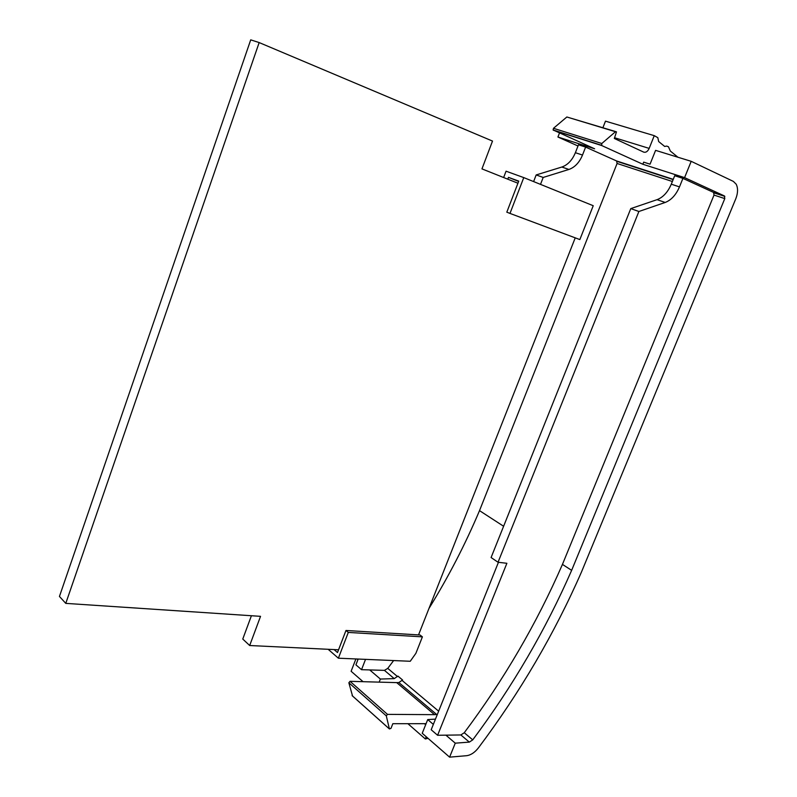 <?xml version="1.0" encoding="UTF-8"?>
<svg xmlns="http://www.w3.org/2000/svg" width="797" height="797" viewBox="0 0 797 797"><rect width="100%" height="100%" fill="white"/><g stroke="black" fill="none" stroke-linecap="round" stroke-linejoin="round"><path stroke-width="1.2" d="M559.494 132.989L557.93 137.024L594.622 148.79L553.108 129.971L553.487 128.297L566.856 116.99L615.683 131.585M602.901 127.719L605.481 121.154L654.257 135.659L649.176 148.391C647.692 151.51 645.859 152.745 643.687 152.117L614.328 138.469L616.489 131.834L615.483 131.724L601.805 143.51L601.685 145.532L642.84 164.252L684.583 177.631L724.393 195.932L724.792 198.602L571.638 570.353C545.666 629.799 512.7 686.307 472.741 739.865L469.323 742.107L455.266 743.173L445.971 735.213M352.523 695.97L348.857 682.76L350.032 681.325L396.707 682.621L398.859 682.541L402.575 679.99L397.932 676.095L394.226 678.626L380.378 679.054L369.768 669.968M396.707 682.621L434.544 714.66L387.501 714.371L386.296 715.865L389.404 728.956L390.988 728.348L392.831 723.696L426.066 723.686M407.895 723.686L425.349 738.958L428.009 738.321M355.89 658.95L351.118 671.273L363.063 681.684M356.956 658.999L357.883 659.786M393.628 660.564L387.75 668.374L384.453 670.367L361.529 669.679L365.534 659.368M557.93 137.024L578.004 145.99M379.173 682.132L380.378 679.054M435.461 719.123L427.72 719.581L422.231 733.28L449.598 757.15L455.266 743.173M642.84 164.252L643.677 162.14L650.053 164.172L655.592 150.364L691.198 161.323L733.36 181.397L736.199 184.207C738.122 188.202 737.992 193.033 735.81 198.712L581.591 571.748C554.533 633.575 520.122 692.304 478.379 747.915C474.733 752.547 470.788 755.148 466.544 755.705L449.598 757.15M427.72 719.581L433.339 724.393M437.603 735.272L506.882 563.29L498.035 562.254L638.885 211.494L665.196 202.458C671.263 200.087 676.025 194.896 679.482 186.887L682.929 178.379L713.604 192.436L714.012 195.086L562.443 564.396C536.72 623.473 503.993 679.582 464.262 732.732L460.855 734.954L437.603 735.272L431.187 729.753L498.444 562.293M691.198 161.323L684.583 177.631M540.505 184.376L543.195 177.442L568.909 169.452C574.836 167.34 579.369 162.538 582.507 155.046L585.616 147.086L616.589 160.954L617.087 163.475L479.515 510.638C465.299 544.311 448.452 576.908 428.985 608.43M479.515 510.638L503.614 526.259M410.246 661.271L415.895 653.311L422.4 636.853L348.299 632.429L338.376 658.202L410.246 661.271M503.634 177.532L506.055 171.196L523.768 177.601L509.99 213.417L506.812 212.171L518.757 181.118L508.476 177.362L518.638 181.427M508.476 177.362L507.779 179.186M437.344 714.431L434.544 714.66M424.472 723.686L425.658 724.712M562.443 564.396L571.638 570.353M585.616 147.086L578.473 144.785L575.384 152.705C572.266 160.167 567.753 164.939 561.845 167.031L536.172 174.941L543.195 177.442M682.929 178.379L674.7 175.729L671.283 184.197C667.856 192.167 663.114 197.317 657.057 199.668L630.786 208.605L638.885 211.494M533.611 181.586L536.172 174.941M361.529 669.679L355.92 664.837L358.162 659.049M498.035 562.254L491.091 557.531L630.786 208.605M677.968 157.258L670.337 151.041L668.454 146.768L666.7 146.08L664.688 146.449L658.671 141.557L657.824 137.672L654.257 135.659M605.481 121.154L607.981 121.891M426.226 736.767L425.349 738.958M517.94 183.23L481.956 168.884L492.506 141.069L259.164 42.57L250.716 39.85L59.446 596.445L65.772 603.379L260.539 616.34L249.68 645.52L242.766 639.055L251.414 615.732M259.164 42.57L65.772 603.379M249.68 645.52L338.556 649.794M418.535 634.9L575.235 237.845M523.768 177.601L593.237 205.716L579.847 239.578L509.99 213.417M334.073 649.585L337.5 652.544L345.978 630.477L420.039 635L422.4 636.853M338.376 658.202L328.145 649.296M345.978 630.477L348.299 632.429M553.487 128.297L601.805 143.51M352.115 695.602L389.384 728.906M394.226 678.626L384.453 670.367M469.323 742.107L460.855 734.954M402.176 680.518L438.649 711.183M387.75 668.374L397.544 676.613M614.607 137.751L649.176 148.391M436.716 714.54L398.859 682.541M425.737 724.503L424.791 723.686M464.262 732.732L472.741 739.865M724.792 198.602L714.012 195.086M601.685 145.532L553.407 130.25M616.589 160.954L673.246 179.335M713.604 192.436L724.393 195.932M672.369 181.497L617.087 163.475M582.507 155.046L575.384 152.705M568.909 169.452L561.845 167.031M679.482 186.887L671.283 184.197M665.196 202.458L657.057 199.668M615.483 131.724L566.856 116.99M386.296 715.865L348.857 682.76M350.032 681.325L387.501 714.371M352.125 695.651L389.404 728.956M724.852 196.381L714.062 192.884M673.136 179.594L617.057 161.392M553.108 129.971L601.396 145.243"/></g></svg>
